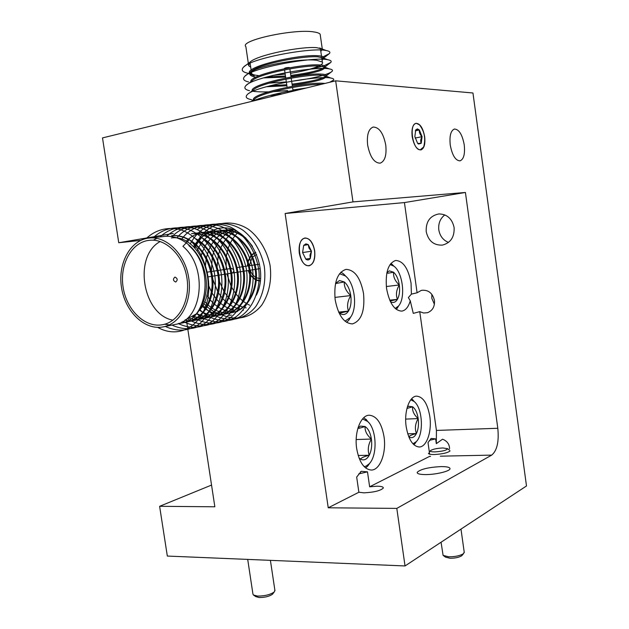<?xml version="1.0" encoding="UTF-8"?>
<svg xmlns="http://www.w3.org/2000/svg" width="629" height="629" viewBox="0 0 629 629"><rect width="100%" height="100%" fill="white"/><g stroke="black" fill="none" stroke-linecap="round" stroke-linejoin="round"><path stroke-width="0.94" d="M160.835 324.973L163.092 324.611C179.171 321.482 190.398 300.363 186.986 278.332C183.778 256.278 166.685 238.878 150.252 240.215L147.87 240.498C130.808 243.297 119.565 265.179 123.111 287.201C126.413 309.256 143.742 326.962 160.835 324.973M184.902 320.114L195.902 314.146M199.582 310.223C220.575 286.47 199.802 233.902 171.371 237.943M181.577 323.094L178.612 323.455M169.398 324.878L164.79 324.265M153.971 239.814L156.935 238.367M161.181 327.206C143.168 329.266 124.967 310.624 121.483 287.422C117.757 264.266 129.558 241.222 147.524 238.242L150.158 237.935C167.44 236.59 185.382 254.894 188.763 278.089C192.348 301.252 180.562 323.463 163.682 326.805L161.181 327.206M246.198 307.896L244.901 307.636M242.983 307.125L240.089 306.064M239.625 305.859L236.598 304.279M236.111 303.98L232.919 301.731M232.4 301.315L228.987 298.099M228.437 297.501L224.702 292.619M224.081 291.644L219.458 281.517M218.31 277.303L217.901 275.329M217.076 266.72L218.263 255.468M218.546 254.32L220.551 248.361M220.881 247.59L223.106 243.297M223.46 242.715L225.795 239.397M226.157 238.941L228.547 236.307M228.917 235.946L231.338 233.846M231.716 233.556L234.145 231.881M234.531 231.653L235.796 230.945M240.412 309.043L237.597 308.375M237.149 308.234L234.208 307.125M233.736 306.913L230.646 305.262M230.159 304.955L226.896 302.604M226.377 302.164L222.886 298.783M222.32 298.146L218.483 292.933M217.846 291.872L212.767 279.276M211.43 270.965L212.264 257.214M212.531 255.972L214.52 249.658M214.859 248.848L217.099 244.374M217.453 243.769L219.812 240.333M220.181 239.853L222.595 237.141M222.973 236.763L225.426 234.601M225.803 234.303L228.272 232.581M228.657 232.345L231.134 231.008M231.519 230.827L233.571 229.986M234.546 310.199L231.684 309.499M231.228 309.358L228.233 308.202M227.753 307.982L224.616 306.26M224.113 305.938L220.787 303.469M220.252 303.013L216.691 299.459M216.117 298.783L212.17 293.193M211.501 292.029L208.175 284.528M205.431 266.028L206.178 259.062M206.446 257.725L208.411 251.01M208.749 250.161L210.998 245.483M211.368 244.854L213.742 241.284M214.119 240.797L216.565 237.99M216.942 237.605L219.427 235.372M219.812 235.065L222.312 233.296M222.705 233.052L225.213 231.676M225.607 231.496L228.123 230.473M228.516 230.332L231.04 229.624M231.433 229.538L231.991 229.42M236.087 311.685L235.348 311.756M234.939 311.78L232.258 311.811M231.826 311.787L229.035 311.457M228.594 311.379L225.677 310.64M225.221 310.49L222.171 309.287M221.683 309.051L218.483 307.259M217.972 306.921L214.583 304.342M214.041 303.862L210.401 300.112M209.803 299.388L206.76 295.111M201.021 256.255L202.216 252.41M202.554 251.514L204.818 246.623M205.18 245.97L207.586 242.267M207.963 241.764L210.44 238.855M210.825 238.454L213.341 236.158M213.734 235.836L216.266 234.019M216.659 233.768L219.207 232.36M219.607 232.172L222.163 231.118M222.556 230.985L225.119 230.253M225.512 230.159L232.384 229.554M232.038 312.629L229.412 312.975M228.995 313.006L226.275 313.022M225.842 312.998L223.004 312.652M222.548 312.566L219.592 311.795M219.12 311.646L216.022 310.38M215.527 310.144L212.264 308.265M211.745 307.911L208.285 305.207M207.727 304.703L204.653 301.519M197.16 250.68L198.544 247.802M198.913 247.118L201.335 243.274M201.72 242.747L204.221 239.743M204.622 239.334L207.161 236.96M207.562 236.63L210.133 234.759M210.534 234.499L213.113 233.052M213.514 232.856L216.109 231.779M216.51 231.637L219.104 230.89M219.513 230.796L223.515 230.23C231.739 229.86 239.232 232.518 245.994 238.194M226.055 313.863L223.389 314.225M222.973 314.248L220.197 314.256M219.765 314.233L216.879 313.863M216.423 313.769L213.412 312.967M212.932 312.81L209.772 311.489M209.268 311.237L205.95 309.271M205.416 308.91L202.224 306.37M193.465 246.678L194.998 244.304M195.383 243.761L197.915 240.655M198.316 240.223L200.895 237.778M201.296 237.44L203.906 235.505M204.307 235.246L206.925 233.752M207.334 233.556L209.96 232.447M210.369 232.298L213.003 231.535M213.42 231.441L217.469 230.859C235.238 229.813 251.946 246.025 255.775 267.978C259.518 288.601 247.912 309.861 232.518 312.527L232.345 312.566M219.985 315.129L217.28 315.483M216.848 315.514L214.041 315.514M213.593 315.483L210.66 315.09M210.196 314.995L207.13 314.154M206.642 313.981L203.434 312.605M202.923 312.346L199.535 310.294M213.821 316.403L211.077 316.764M210.636 316.788L207.782 316.78M207.326 316.749L204.354 316.332M203.875 316.238L200.761 315.357M200.266 315.176L196.995 313.737M186.129 241.324L188.071 239.46M188.488 239.099L191.169 237.054M191.586 236.771L194.275 235.199M194.699 234.987L197.404 233.815M197.821 233.666L200.533 232.864M200.958 232.761L205.109 232.164C223.012 231.102 239.893 247.582 243.8 269.857C247.614 290.795 235.961 312.346 220.472 315.027L220.307 315.066M207.562 317.7L204.779 318.062M204.339 318.085L201.437 318.07M200.973 318.038L197.946 317.598M197.459 317.488L194.29 316.568M193.787 316.379L193.323 316.198M201.217 319.021L198.387 319.383M197.938 319.406L194.99 319.375M194.518 319.335L191.436 318.872M190.949 318.761L189.581 318.408M194.77 320.358L191.892 320.719M191.436 320.743L188.441 320.704M187.961 320.664L184.832 320.169M188.22 321.71L185.303 322.079M184.84 322.103L181.797 322.048M242.849 310.38L243.439 310.262M232.84 229.711L226.07 229.986M236.803 311.63L237.62 311.473M252.504 246.379C244.602 235.403 234.672 230.049 222.705 230.308L220.087 230.615M229.388 313.069L231.716 312.699C247.118 310.026 258.731 288.75 254.981 268.103C251.144 246.136 234.428 229.892 216.651 230.945L214.017 231.252M208.694 231.81L211.336 231.503C229.168 230.45 245.963 246.796 249.831 268.913C253.613 289.694 241.984 311.096 226.542 313.769L226.369 313.808M223.389 314.311L225.725 313.942C241.174 311.261 252.811 289.835 249.029 269.039C245.153 246.906 228.351 230.536 210.503 231.59L207.861 231.904M217.304 315.577L219.647 315.2C235.152 312.519 246.804 290.944 242.983 269.99C239.067 247.684 222.179 231.197 204.268 232.25L201.61 232.557M196.13 233.131L198.788 232.824C216.761 231.771 233.729 248.376 237.676 270.824C241.528 291.919 229.86 313.619 214.316 316.301L214.151 316.34M211.132 316.851L213.483 316.481C229.027 313.792 240.703 292.068 236.842 270.95C232.887 248.479 215.912 231.857 197.931 232.911L195.273 233.225M192.372 233.501C210.416 232.439 227.462 249.178 231.456 271.799C235.348 293.059 223.657 314.909 208.065 317.598L207.9 317.637M204.857 318.156L207.224 317.779C222.815 315.082 234.507 293.208 230.607 271.932C226.613 249.288 209.551 232.533 191.499 233.587M203.167 238.446C216.478 245.727 226.621 265.611 225.842 283.357C225.496 301.087 214.536 316.678 201.728 318.919L201.555 318.95M198.497 319.469L200.863 319.092C214.544 315.302 222.556 304.043 224.899 285.33C226.33 268.693 217.461 248.675 205.14 240.372M196.264 238.973C209.764 246.191 220.126 266.201 219.45 284.214C219.199 302.156 208.191 318.007 195.289 320.247L195.116 320.287M192.042 320.814L194.408 320.436C208.215 316.584 216.25 305.159 218.507 286.179C219.836 269.259 210.715 249.076 198.206 240.852M172.527 235.584C190.784 234.523 208.089 251.671 212.209 274.818C216.227 296.581 204.48 318.903 188.747 321.608L188.574 321.639M185.476 322.174L187.859 321.789C201.791 317.881 209.842 306.299 212.004 287.036C213.239 269.833 203.867 249.493 191.161 241.339M189.03 239.995C183.416 236.763 177.606 235.325 171.615 235.678M174.941 277.082L174.948 277.082C177.63 278.395 177.881 280.047 175.703 282.036L175.695 282.036C173.006 280.723 172.755 279.072 174.941 277.082M259.51 264.251L255.162 264.809L259.51 264.251M163.634 236.52L165.71 236.3C184.03 235.238 201.429 252.528 205.589 275.864C209.646 297.792 197.883 320.271 182.103 322.984L181.938 323.023M157.675 327.355C175.829 337.671 196.342 329.895 205.164 307.667C213.805 286.541 206.556 255.075 189.384 239.633L182.929 246.324C208.899 268.009 201.94 321.01 175.373 324.383L163.682 326.805M178.817 323.55L181.215 323.172C207.712 319.799 214.701 267.152 188.842 245.624M221.046 314.358C235.757 321.655 251.451 318.125 261.892 304.908C269.212 293.389 271.932 280.188 270.061 265.296C267.018 250.397 258.959 237.298 248.832 229.561C234.137 219.71 216.179 221.306 204.535 232.219M204.519 232.235L203.812 232.934M203.639 233.115L202.279 234.586M202.035 234.861L200.329 236.968M200.046 237.345L198.159 240.121M197.86 240.608L195.886 244.194M195.58 244.823L194.369 247.567M202.892 305.191L205.746 308.383M206.226 308.855L209.087 311.449M209.504 311.787L211.981 313.635M212.327 313.871L214.292 315.105M214.544 315.255C229.263 322.944 245.192 319.658 255.806 306.512C263.284 294.977 266.13 281.674 264.329 266.617C261.357 251.537 253.283 238.21 243.085 230.316C228.303 220.276 210.172 221.825 198.45 232.864M198.426 232.887L197.663 233.642M197.482 233.831L196.075 235.364M195.831 235.655L194.086 237.841M193.795 238.234L191.876 241.104M191.562 241.615L190.249 243.973M199.928 309.775L202.829 312.456M203.253 312.81L205.793 314.736M206.155 314.987L208.183 316.277M208.443 316.434C219.482 321.899 230.01 322.024 240.026 316.796C252.811 308.76 260.563 289.938 258.951 271.39C256.522 251.647 244.964 234.177 230.403 227.038C218.224 222.485 207.106 223.326 197.066 229.561M196.908 313.84L199.519 315.852M199.888 316.112L201.98 317.464M202.255 317.629L203.552 318.36M203.662 318.423C215.228 323.542 226.015 322.999 236.024 316.788C248.872 307.07 255.453 287.052 252.331 267.616C247.983 247.048 235.128 231.063 219.159 225.717C206.406 223.02 195.352 225.835 185.995 234.177M185.94 234.224L185.083 235.097M184.887 235.301L183.401 236.968M183.133 237.275L181.545 239.319M192.678 316.639L193.142 316.977M193.528 317.252L195.69 318.667M195.973 318.84L197.341 319.618M197.459 319.689C209.072 324.871 219.891 324.336 229.931 318.093C242.825 308.328 249.422 288.161 246.269 268.575C243.022 253.29 234.751 239.924 224.443 232.03C209.473 221.99 191.358 223.672 179.627 234.853M179.564 234.916L178.652 235.844M178.447 236.056L176.914 237.793M188.047 319.084L189.29 319.886M189.588 320.067L191.027 320.892M191.161 320.971C202.813 326.215 213.671 325.696 223.751 319.422C236.693 309.602 243.297 289.285 240.113 269.542C236.834 254.14 228.516 240.663 218.153 232.706C203.112 222.58 184.918 224.278 173.156 235.545M173.085 235.623L172.118 236.606M183.11 321.309L184.619 322.19M184.761 322.268C196.452 327.575 207.358 327.08 217.477 320.774C230.458 310.907 237.078 290.433 233.862 270.533C229.396 249.454 216.321 233.068 200.124 227.588C187.198 224.828 176.018 227.714 166.583 236.252M178.266 323.581C189.997 328.959 200.934 328.487 211.085 322.158C224.105 312.259 230.757 291.644 227.533 271.594C223.051 250.358 209.913 233.807 193.661 228.256C180.68 225.441 169.46 228.327 159.994 236.897M171.984 325.083C183.754 330.398 194.699 329.84 204.818 323.408C217.807 313.336 224.356 292.595 221.046 272.412C216.462 251.057 203.269 234.46 186.962 228.893C173.958 226.086 162.714 228.987 153.24 237.613M165.333 326.467C177.158 331.837 188.15 331.271 198.308 324.776C211.336 314.594 217.862 293.664 214.465 273.285C209.779 251.734 196.46 235.049 180.043 229.506C166.968 226.739 155.693 229.734 146.211 238.501M160.191 241.52C132.931 256.145 142.547 314.72 172.944 320.185M462.346 555.053L461.843 555.674C459.233 557.38 455.286 558.237 450.002 558.253L445.481 557.121L443.697 555.832M441.063 542.222L443.099 555.399L448.744 556.807C455.357 556.783 460.294 555.706 463.565 553.575L464.186 551.955M442.847 447.958C437.124 448.273 433.059 449.114 430.661 450.482C429.749 451.441 431.211 451.905 435.04 451.889C442.682 451.339 446.849 450.27 447.549 448.666L442.847 447.958M450.049 450.899C447.927 452.809 442.698 454.02 434.356 454.531C430.322 454.57 428.38 454.13 428.514 453.21M344.999 321.183L350.251 317.574C357.917 308.375 354.866 282.814 345.258 275.864L339.526 273.709M338.905 312.676L339.574 313.211C343.009 315.491 345.981 314.775 348.482 311.08C350.801 307.054 351.564 301.881 350.77 295.567C349.755 289.293 347.593 284.748 344.283 281.941L339.495 280.55L335.548 283.364M339.574 313.211L348.482 311.08C346.752 306.197 347.522 301.024 350.77 295.567C346.154 291.392 343.992 286.855 344.283 281.941L335.831 283.53M340.832 272.168L343.403 273.764L346.54 277.012M351.076 316.371L348.938 320.012L346.626 322.386M338.661 312.133L348.482 311.08M334.88 297.407L350.77 295.567M412.939 443.815L416.264 441.668C424.032 434.199 422.657 408.135 414.204 401.554L410.784 399.785M408.779 436.809L408.999 436.951C411.893 438.547 414.362 437.414 416.422 433.538C418.324 429.387 418.914 424.402 418.183 418.576C417.279 412.836 415.431 408.905 412.632 406.798L408.622 406.263L407.333 407.057M411.618 398.786L414.849 402.167M416.775 441.094L413.874 444.742M408.999 436.951C409.102 435.881 411.578 434.741 416.422 433.538C414.621 428.656 415.211 423.671 418.183 418.576C413.976 414.818 412.129 410.894 412.632 406.798L407.073 408.433M407.734 433.829L416.422 433.538M405.681 419.103L418.183 418.576M390.428 301.676C393.172 303.225 395.507 302.447 397.434 299.341C399.415 295.638 400.044 290.85 399.313 284.968C398.393 279.127 396.482 274.881 393.597 272.239L389.445 270.887L386.977 272.294M390.868 263.441L394.58 266.759M399.101 305.269L396.262 309.366M395.201 308.477L398.613 305.93C405.87 297.784 402.764 272.105 393.793 266.114L390.035 264.557M390.09 300.961L397.434 299.341C395.68 294.836 396.301 290.048 399.313 284.968C395.059 281.077 393.156 276.839 393.597 272.239L387.904 273.23M389.752 300.19L397.434 299.341M386.324 286.517L399.313 284.968M386.804 273.096L388.101 272.931M364.183 466.663L366.251 466.042L369.309 463.699C377.691 455.27 376.685 429.167 367.737 421.509L362.548 418.969M359.002 457.92L360.661 459.194C363.987 460.813 366.841 459.5 369.239 455.247C371.472 450.702 372.187 445.301 371.401 439.05C370.402 432.886 368.303 428.719 365.103 426.533L360.488 426.077L357.987 427.932M363.869 417.609L368.783 422.609M370.182 462.63L367.776 466.042L365.598 467.952M360.661 459.194C361.046 457.912 363.908 456.599 369.239 455.247C367.462 449.932 368.185 444.53 371.401 439.05C366.841 435.032 364.741 430.857 365.103 426.533L358.876 428.388M358.184 455.49L369.239 455.247M356.187 439.529L371.401 439.05M273.01 593.556L272.483 594.24C269.283 596.441 264.809 597.534 259.069 597.519L255.791 596.606L253.857 595.309M247.708 559.401L252.921 593.949L253.338 594.955L257.434 596.08C264.612 596.103 270.211 594.735 274.22 591.991L274.881 590.214M305.883 243.848L303.681 245.42L302.58 252.543L305.843 259.195C307.542 260.39 309.02 260.162 310.286 258.503L311.473 251.246L308.265 244.626L305.883 243.848M310.286 258.503L305.702 259.062L310.286 258.503L309.987 255.012L311.473 251.246L308.988 248.085L308.265 244.626L303.681 245.42M305.065 238.194C295.119 238.745 299.38 267.907 309.051 265.564C311.198 265.139 312.81 263.409 313.887 260.382C315.656 253.684 314.712 247.425 311.048 241.607C309.185 239.13 307.188 237.998 305.065 238.194M302.58 252.543L311.473 251.246M303.768 245.294L308.265 244.626M417.404 128.89L415.738 129.888L414.857 136.579L417.609 143.31L418.489 144.025L421.21 143.31L422.067 136.658L419.354 129.967L417.404 128.89M418.489 144.025L417.829 143.436L421.21 143.31C420.314 141.336 420.604 139.119 422.067 136.658C419.991 134.692 419.087 132.46 419.354 129.967L415.793 129.81M416.65 123.457C408.567 122.521 412.482 150.535 420.314 149.765L423.663 146.982C425.896 138.789 424.496 131.406 419.472 124.825L416.65 123.457M415.124 138.058L422.067 136.658M415.266 130.808L419.354 129.967M256.632 254.517L252.677 256.868L256.632 254.517M252.095 257.52L249.398 265.69L252.095 257.52M250.114 270.211L252.315 274.464L255.641 277.436L252.315 274.464L250.114 270.211M256.42 277.837L260.437 278.639L256.42 277.837M255.814 252.599L251.867 254.949M251.278 255.547L248.148 261.758M247.842 263.59L247.747 265.941M248.463 270.478L249.54 273.23M250.46 274.842L255.555 279.567M256.31 279.921L260.257 280.707M232.353 273.033L232.36 273.033C234.491 271.162 234.255 269.621 231.676 268.402L231.621 268.41M299.27 253.031C301 261.452 304.255 265.713 309.043 265.815C313.572 264.235 315.451 259.227 314.681 250.774C312.975 242.33 309.696 238.069 304.829 237.99C300.371 239.57 298.516 244.587 299.27 253.031M434.403 304.294L431.785 298.225L431.864 294.341M406.2 426.816C408.512 439.6 412.844 446.323 419.213 446.999C426.761 447.101 432.092 431.187 429.796 416.374C427.531 403.519 423.128 396.773 416.587 396.144C409.322 396.144 403.865 411.791 406.2 426.816M335.163 299.774C338.26 315.459 344.032 323.495 352.476 323.904C361.376 320.892 365.064 310.773 363.538 293.554C360.519 277.782 354.662 269.731 345.95 269.385C337.286 272.404 333.692 282.539 335.163 299.774M356.698 448.705C359.198 462.189 364.042 469.305 371.252 470.052C380.089 470.272 386.576 452.723 384.012 436.628C381.567 423.034 376.629 415.895 369.199 415.219C360.731 415.148 354.096 432.367 356.698 448.705M411.397 294.128L411.051 283.129C408.323 268.426 403.189 260.87 395.641 260.469C388.195 263.189 385.168 272.53 386.568 288.499C389.367 303.147 394.438 310.687 401.774 311.119C405.626 310.459 408.457 307.023 410.257 300.796L408.37 297.572L411.397 294.128L417.098 292.776L421.383 290.346C428.2 289.576 432.555 292.957 434.45 300.481C434.883 306.598 432.571 310.671 427.516 312.692L423.584 313.006L419.747 311.646L413.277 313.376L410.257 300.796M358.876 492.255L356.674 477.065L361.282 471.31L367.485 471.844L369.64 486.799L376.92 486.209C381.355 486.248 383.478 486.862 383.297 488.065C380.521 490.73 374.074 492.318 363.963 492.837L358.876 492.255L328.236 507.792L396.805 508.397L405.037 565.951L167.33 556.06L159.617 506.306L214.851 506.793L186.719 322.001M358.734 473.904L367.485 471.844M429.646 454.177L428.011 442.58L431.274 438.437L435.653 438.885L436.322 443.649L442.564 439.191C447.101 440.992 449.436 444.16 449.562 448.689M429.403 440.355L435.653 438.885M448.501 242.424C443.131 240.223 439.891 236.032 438.806 229.86C438.169 223.547 440.174 218.562 444.813 214.89M426.21 231.645C425.786 221.652 430.008 215.747 438.869 213.931C447.038 214.104 452.117 218.64 454.107 227.533C454.547 237.062 450.647 242.92 442.391 245.113C433.758 245.444 428.365 240.954 426.21 231.645M425.982 474.588C419.889 474.565 416.964 473.802 417.208 472.3C420.486 469.195 428.404 467.292 440.976 466.592C447.188 466.569 450.191 467.339 449.987 468.888C449.515 471.318 435.858 474.581 425.982 474.588M256.428 295.127C270.407 267.097 247.779 224.687 221.219 228.012L218.373 228.343L209.009 231.739M208.946 231.771L208.348 232.132M208.144 232.258L206.493 233.367M206.202 233.579L204.181 235.199M203.851 235.49L201.681 237.628M201.335 238.006L199.102 240.75M198.748 241.237L196.515 244.76M196.177 245.381L194.856 248.062M203.757 303.508L206.815 306.527M207.342 306.991L210.629 309.523M211.116 309.853L214.135 311.654M214.583 311.89L217.312 313.132M217.705 313.289L220.048 314.083M228.531 315.302L231.378 315.129M238.257 232.243L237.613 232.856M237.298 233.162L235.246 235.419M234.924 235.812L232.848 238.65M232.526 239.146L230.481 242.763M230.167 243.407L228.241 248.188M227.957 249.06L226.354 256.129M226.157 257.583L226.149 269.251M226.888 273.906L231.055 286.093M231.724 287.398L235.592 293.499M236.15 294.223L239.563 298.06M240.066 298.555L243.195 301.26M243.659 301.613L246.552 303.571M247.166 303.933L249.658 305.23M255.665 252.253L251.71 254.611M251.128 255.201L247.968 261.184M247.629 262.843L247.441 265.988M248.164 270.525L249.595 274.008M250.484 275.447L255.523 279.944M256.286 280.29L260.217 281.084M385.758 145.095C383.391 133.159 379.177 127.144 373.123 127.05C368.468 129 366.652 135.023 367.651 145.126C370.064 157.053 374.247 163.068 380.183 163.163C384.917 161.228 386.772 155.206 385.758 145.095M464.249 144.937C462.323 134.575 459.036 129.275 454.397 129.031C450.734 130.635 449.35 135.943 450.246 144.969C452.204 155.332 455.475 160.631 460.043 160.859C463.754 159.263 465.153 153.956 464.249 144.937M424.669 136.69C422.979 127.899 420.046 123.433 415.871 123.3C412.663 124.684 411.429 129.094 412.168 136.548C413.89 145.338 416.807 149.796 420.919 149.93C424.174 148.554 425.424 144.135 424.669 136.69M417.098 292.776L404.431 202.577L465.421 192.466L352.979 201.893L285.134 213.506L328.236 507.792M404.431 202.577L285.134 213.506M405.037 565.951L526.497 485.965L472.953 92.99L335.666 80.819L352.979 201.893M335.666 80.819L102.503 137.908L118.755 242.739L140.747 240.388M173.242 233.438L118.755 242.739M186.711 321.946L186.656 321.553M186.624 321.348L186.373 319.697M396.805 508.397L491.689 455.121C497.059 450.655 499.096 441.707 497.806 428.278L465.421 192.466M211.548 485.069L159.617 506.306M436.322 443.649L436.432 430.433L419.747 311.646M369.64 486.799L429.929 456.214M252.984 101.065C261.114 97.102 283.443 91.637 301.488 89.192M256.184 100.278L253.864 100.035M253.754 100.719L250.578 99.461C246.222 98.501 245.121 96.89 247.268 94.633C254.014 86.456 318.243 75.103 330.909 78.075C333.401 78.499 334.258 79.199 333.48 80.166L329.635 82.297M306.52 87.958L292.917 89.947M287.587 90.552L272.986 91.716M268.355 91.881C261.892 92.031 256.585 91.81 252.449 91.229M249.579 90.702C244.862 89.648 243.698 87.879 246.096 85.41C253.322 76.974 316.183 65.793 329.352 68.907C332.128 69.394 333.048 70.196 332.112 71.313C331.145 72.311 328.818 73.42 325.138 74.631M323.007 75.291C315.16 77.634 304.711 79.639 291.659 81.306M286.329 81.919L269.212 83.154M248.597 81.935C243.494 80.787 242.267 78.861 244.925 76.156C252.622 67.476 314.13 56.476 327.78 59.724C330.854 60.282 331.845 61.186 330.744 62.46L324.21 65.707M322.488 66.281L305.277 70.393M249.902 74.073L247.614 73.176C242.118 71.926 240.836 69.827 243.769 66.886C251.922 57.978 312.078 47.159 326.192 50.524C329.588 51.153 330.642 52.176 329.352 53.614L323.188 56.807M321.946 59.291L323.306 58.316L323.424 56.995C322.756 56.327 320.861 55.902 317.739 55.722C298.295 54.173 243.022 66.996 249.831 73.593L254.242 75.771L250.578 74.332M266.759 76.958L285.472 76.03M290.81 75.456C309.586 72.933 320.876 70.173 324.666 67.193L324.721 66.029C324.061 65.408 322.174 65.031 319.06 64.889C300.851 63.694 248.573 75.126 250.869 81.731M270.273 85.701L286.738 84.726M292.076 84.144C311.08 81.605 322.402 78.916 326.026 76.07M326.144 75.92L326.019 75.063C325.366 74.489 323.479 74.151 320.373 74.049C302.069 73.098 249.406 84.545 252.198 90.828M274.244 94.358L282.146 93.925M325.075 83.413L321.694 83.201C303.28 82.501 250.24 93.957 253.534 99.909M251.608 101.403L254.627 99.06C259.887 92.888 305.104 83.854 321.458 84.302M276.422 95.325L269.778 95.49M248.714 93.524L253.432 89.876C259.14 83.398 304.648 74.356 320.531 75.15L326.176 76.148C326.302 79.002 314.987 82.014 292.226 85.19M286.887 85.772L266.444 86.731M246.096 85.41L252.245 80.677C258.346 73.955 303.422 64.984 319.218 65.99L324.878 67.114C325.036 70.165 313.729 73.286 290.96 76.494M285.621 77.076L263.425 77.91M255.909 77.147C252.732 76.589 250.759 75.763 249.988 74.67L251.065 71.454C257.552 64.504 302.203 55.604 317.897 56.822L323.581 58.08L322.095 60.36M250.704 67.193L248.667 65.699L249.894 62.216C256.758 55.038 300.976 46.224 316.584 47.655L322.284 49.031L320.821 51.444M258.275 75.535C254.651 75.213 252.441 74.592 251.655 73.656C245.137 68.695 298.413 57.632 316.827 60.313L322.339 62.059C323.141 63.104 322.087 64.362 319.194 65.817M289.686 67.712L289.222 67.492C286.675 67.547 285.055 67.877 284.379 68.498L284.41 68.71M318.856 65.982C312.652 68.789 303.202 71.242 290.504 73.334M285.196 74.12L272.774 75.409M320.365 35.656L320.161 34.233C319.422 33.243 317.48 32.504 314.335 32.008C294.883 28.344 238.847 40.5 245.86 46.625L248.675 65.699M436.432 430.433L497.806 428.278M440.339 456.174L491.689 455.121M429.599 456.395L430.543 456.379M229.475 229.601L228.681 229.687M223.515 230.23L222.705 230.308M217.469 230.859L216.651 230.945M232.526 312.527L231.724 312.692M211.336 231.503L210.503 231.59M226.55 313.769L225.74 313.934M205.109 232.164L204.268 232.25M220.488 315.027L219.663 315.2M198.788 232.824L197.931 232.911M214.332 316.301L213.49 316.473M208.081 317.598L207.232 317.771M201.736 318.911L200.879 319.092M195.297 320.247L194.424 320.428M188.755 321.608L187.867 321.789M254.368 264.935L249.21 265.721L254.368 264.935M248.4 265.847L243.171 266.641L248.4 265.847M242.354 266.767L237.039 267.584L242.354 266.767M231.676 268.402L230.819 268.536M229.97 268.662L224.49 269.503M223.633 269.637L218.074 270.486M217.202 270.619L211.548 271.484M210.668 271.618L207.083 272.168M237.047 272.286L231.661 273.143M230.819 273.277L225.347 274.15M224.49 274.283L218.931 275.164M218.066 275.305L212.421 276.202M211.541 276.343L207.845 276.925M165.71 236.3L150.158 237.935M182.119 322.984L181.215 323.172M430.354 450.875L429.355 452.149M460.986 529.107L464.273 552.577M447.549 448.666L449.468 450.089M461.843 555.674L463.565 553.575M345.258 275.864L343.403 273.764M350.251 317.574L348.938 320.012M414.204 401.554L412.443 399.439M416.264 441.668L414.723 443.925M393.793 266.114L391.898 264.133M398.613 305.93L397.253 308.281M367.737 421.509L366.047 419.268M369.309 463.699L367.776 466.042M270.407 560.345L274.967 590.812M272.483 594.24L274.22 591.991M260.194 268.614L255.972 269.283M255.177 269.409L250.028 270.226M249.226 270.352L243.997 271.185M243.179 271.311L237.88 272.16M417.208 472.3L417.31 473.032M431.274 438.437L430.621 438.924M361.282 471.31L360.338 472.033M333.48 80.166L331.271 81.896M332.112 71.313L326.152 75.975M330.744 62.46L324.863 67.036M329.352 53.614L323.589 58.088M324.053 75.433L330.909 78.075M322.535 66.289L329.352 68.907M251.065 71.454L244.925 76.156M321.01 57.137L327.78 59.724M249.894 62.216L243.769 66.886M319.469 47.969L326.192 50.524M251.655 73.656L251.301 71.25M251.136 70.157L249.965 62.153M323.581 58.08L323.424 56.995M322.284 49.031L320.161 34.233M287.87 92.526L287.72 91.464M287.107 87.297L285.92 79.12M285.763 78.004L284.567 69.827M293.106 91.244L292.548 87.431M292.391 86.315L291.203 78.138M291.038 77.021L289.851 68.844M324.878 67.114L324.721 66.029M326.176 76.148L326.019 75.063M249.988 74.67L249.831 73.593M322.339 62.059L321.655 57.263M321.498 56.17L320.35 48.15"/></g></svg>

